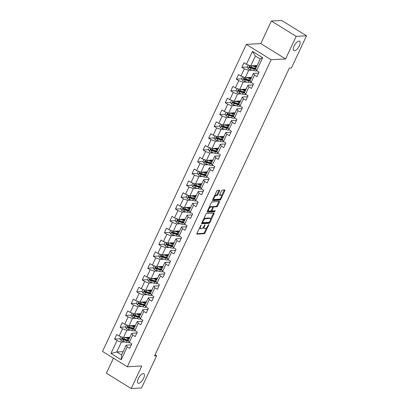 <?xml version="1.0" encoding="UTF-8"?>
<svg xmlns="http://www.w3.org/2000/svg" width="409" height="409" viewBox="0 0 409 409"><rect width="100%" height="100%" fill="white"/><g stroke="black" fill="none" stroke-linecap="round" stroke-linejoin="round"><path stroke-width="0.61" d="M201.141 224.955L196.913 233.391A0.849 0.348 121.7 0 0 196.872 234.091A0.849 0.348 121.7 0 0 196.969 234.112L204.27 233.708A0.849 0.348 121.7 0 0 205.021 232.941L208.723 225.042L208.682 224.541L207.675 226.095A2.715 1.109 121.7 0 1 205.262 228.549L204.653 228.58A2.715 1.109 121.7 0 1 204.342 228.508A2.715 1.109 121.7 0 1 204.474 226.274L204.909 224.745L203.907 226.305A2.715 1.109 121.7 0 1 201.494 228.759L200.885 228.789A2.715 1.109 121.7 0 1 200.574 228.718A2.715 1.109 121.7 0 1 200.701 226.484L201.141 224.955M294.454 50.772A5.527 2.26 121.7 0 0 299.025 46.452A5.527 2.26 121.7 0 0 299.628 41.227A5.527 2.26 121.7 0 0 298.994 41.079A5.527 2.26 121.7 0 0 294.419 45.399A5.527 2.26 121.7 0 0 293.815 50.629A5.527 2.26 121.7 0 0 294.454 50.772M138.702 383.264A5.527 2.26 121.7 0 0 143.278 378.944A5.527 2.26 121.7 0 0 143.881 373.719A5.527 2.26 121.7 0 0 143.242 373.57A5.527 2.26 121.7 0 0 138.666 377.89A5.527 2.26 121.7 0 0 138.063 383.121A5.527 2.26 121.7 0 0 138.702 383.264M219.572 190.967A0.849 0.348 121.7 0 0 219.613 190.272A0.849 0.348 121.7 0 0 219.51 190.246L217.465 190.364A0.849 0.348 121.7 0 0 216.714 191.126L212.603 199.899A0.849 0.348 121.7 0 0 212.562 200.599A0.849 0.348 121.7 0 0 212.66 200.62L219.955 200.216A0.849 0.348 121.7 0 0 220.712 199.449L224.817 190.681A0.849 0.348 121.7 0 0 224.858 189.981A0.849 0.348 121.7 0 0 224.761 189.96L222.291 190.093A0.849 0.348 121.7 0 0 221.535 190.86L219.776 194.612A0.849 0.348 121.7 0 0 219.735 195.313A0.849 0.348 121.7 0 0 219.832 195.333L221.059 195.267A2.27 0.925 121.7 0 1 221.32 195.328A2.27 0.925 121.7 0 1 221.075 197.47A2.27 0.925 121.7 0 1 219.198 199.244L214.393 199.51A2.27 0.925 121.7 0 1 214.132 199.449A2.27 0.925 121.7 0 1 214.382 197.307A2.27 0.925 121.7 0 1 216.259 195.533L217.056 195.492A0.849 0.348 121.7 0 0 217.813 194.725L219.572 190.967L218.897 190.553A0.849 0.348 121.7 0 0 218.999 190.277M285.6 58.937L296.172 36.365L306.499 35.798L281.683 20.45L271.361 21.023L260.789 43.589L246.33 44.392L271.147 59.734L285.6 58.937L260.789 43.589M113.421 358.187L106.386 373.202L131.197 388.55L141.77 365.978L127.317 366.781L271.147 59.734M131.197 388.55L141.524 387.977L156.601 355.789L155.042 354.828M306.499 35.798L291.418 67.986L289.352 68.098L154.536 355.907L156.601 355.789M206.637 213.483A0.849 0.348 121.7 0 0 205.88 214.25L201.77 223.023A0.849 0.348 121.7 0 0 201.729 223.718A0.849 0.348 121.7 0 0 201.831 223.743L209.127 223.34A0.849 0.348 121.7 0 0 209.878 222.573L213.989 213.8A0.849 0.348 121.7 0 0 214.03 213.099A0.849 0.348 121.7 0 0 213.933 213.079L206.637 213.483M207.189 211.458L211.295 202.685A0.849 0.348 121.7 0 1 212.051 201.923L219.347 201.519A0.849 0.348 121.7 0 1 219.444 201.54A0.849 0.348 121.7 0 1 219.403 202.24L217.644 205.993A0.849 0.348 121.7 0 1 216.893 206.76L213.933 206.923A0.849 0.348 121.7 0 0 213.181 207.69L212.01 210.18A0.849 0.348 121.7 0 0 211.969 210.88A0.849 0.348 121.7 0 0 212.072 210.901L215.221 210.747L214.664 211.77L207.245 212.179A0.849 0.348 121.7 0 1 207.148 212.159A0.849 0.348 121.7 0 1 207.189 211.458M246.33 44.392L102.501 351.433L127.317 366.781M247.235 67.02L241.862 67.316L244.311 68.83L240.906 76.1L238.457 74.586L236.33 79.131L238.779 80.645L235.369 87.915L232.925 86.401L230.794 90.946L233.242 92.46L229.838 99.73L227.389 98.216L225.262 102.761L227.706 104.275L224.301 111.545L221.852 110.031L219.725 114.576L222.174 116.09L218.769 123.36L216.32 121.846L214.188 126.391L216.637 127.905L213.232 135.18L210.783 133.661L208.656 138.206L211.105 139.72L207.695 146.995L205.252 145.476L203.12 150.021L205.569 151.534L202.164 158.81L199.715 157.296L197.588 161.836L200.037 163.349L196.627 170.625L194.183 169.111L192.051 173.651L194.5 175.17L191.095 182.44L188.646 180.926L186.519 185.466L188.963 186.985L185.558 194.255L183.109 192.741L180.982 197.281L183.431 198.8L180.026 206.07L177.578 204.556L175.446 209.101L177.895 210.615L174.49 217.885L172.041 216.371L169.914 220.916L172.363 222.43L168.953 229.7L166.509 228.186L164.377 232.731L166.826 234.245L163.421 241.514L160.972 240.001L158.845 244.546L161.294 246.06L157.884 253.329L155.44 251.816L153.309 256.361L155.757 257.874L152.352 265.144L149.904 263.631L147.777 268.176L150.221 269.689L146.816 276.959L144.367 275.446L142.24 279.991L144.689 281.504L141.284 288.774L138.835 287.261L136.703 291.806L139.152 293.319L135.747 300.589L133.298 299.076L131.171 303.621L133.62 305.134L130.21 312.404L127.766 310.891L125.635 315.436L128.083 316.949L124.679 324.219L122.23 322.706L120.103 327.251L122.552 328.764L119.142 336.034L116.698 334.521L114.566 339.066L117.015 340.579L110.982 353.453L121.176 359.762L121.565 354.981L126.177 345.135L131.32 344.848M241.862 67.316L243.994 62.771L246.438 64.285L252.471 51.411L262.665 57.715L256.632 70.588L259.081 72.102L256.954 76.647L254.505 75.133L251.1 82.403L253.549 83.922L251.417 88.462L248.969 86.948L245.564 94.218L248.012 95.737L245.886 100.277L243.437 98.763L240.032 106.033L242.476 107.552L240.349 112.092L237.9 110.578L234.495 117.853L236.944 119.367L234.812 123.912L232.368 122.393L228.958 129.668L231.407 131.182L229.28 135.727L226.831 134.208L223.426 141.483L225.875 142.997L223.743 147.542L221.3 146.023L217.89 153.298L220.339 154.812L218.212 159.357L215.763 157.843L212.358 165.113L214.807 166.627L212.675 171.172L210.226 169.658L206.821 176.928L209.27 178.442L207.143 182.987L204.694 181.473L201.289 188.743L203.733 190.257L201.606 194.802L199.157 193.288L195.753 200.558L198.201 202.072L196.069 206.617L193.626 205.103L190.216 212.373L192.665 213.887L190.538 218.432L188.089 216.918L184.684 224.188L187.133 225.702L185.001 230.247L182.557 228.733L179.147 236.003L181.596 237.517L179.469 242.062L177.02 240.548L173.615 247.818L176.064 249.332L173.932 253.877L171.483 252.363L168.079 259.633L170.527 261.147L168.401 265.692L165.952 264.178L162.547 271.448L164.991 272.961L162.864 277.506L160.415 275.993L157.01 283.263L159.459 284.776L157.327 289.321L154.883 287.808L151.473 295.078L153.922 296.591L151.795 301.136L149.346 299.623L145.941 306.893L148.39 308.406L146.258 312.951L143.815 311.438L140.405 318.708L142.853 320.221L140.727 324.766L138.278 323.253L134.873 330.523L137.322 332.036L135.19 336.581L132.741 335.068L129.336 342.338L131.785 343.851L129.658 348.396L127.209 346.883L121.176 359.762M251.632 77.316L245.242 77.669L248.646 70.399L252.419 70.19M258.616 73.099L253.473 73.385L250.068 80.655L251.1 82.403M248.646 70.399L244.311 68.83M245.242 77.669L240.906 76.1M254.505 75.133L253.473 73.385M246.1 89.131L239.705 89.484L243.11 82.214L246.888 82.004M253.079 84.914L247.941 85.2L244.536 92.47L245.564 94.218M243.11 82.214L238.779 80.645M239.705 89.484L235.369 87.915M248.969 86.948L247.941 85.2M240.564 100.946L234.173 101.299L237.578 94.029L241.351 93.819M247.547 96.728L242.404 97.015L238.999 104.285L240.032 106.033M237.578 94.029L233.242 92.46M234.173 101.299L229.838 99.73M243.437 98.763L242.404 97.015M235.027 112.761L228.636 113.114L232.041 105.844L235.819 105.634M242.01 108.543L236.872 108.83L233.462 116.1L234.495 117.853M232.041 105.844L227.706 104.275M228.636 113.114L224.301 111.545M237.9 110.578L236.872 108.83M229.495 124.576L223.099 124.929L226.509 117.659L230.282 117.449M236.479 120.358L231.336 120.645L227.931 127.915L228.958 129.668M226.509 117.659L222.174 116.09M223.099 124.929L218.769 123.36M232.368 122.393L231.336 120.645M223.958 136.391L217.568 136.744L220.972 129.474L224.745 129.264M230.942 132.173L225.799 132.46L222.394 139.73L223.426 141.483M220.972 129.474L216.637 127.905M217.568 136.744L213.232 135.18M226.831 134.208L225.799 132.46M218.426 148.206L212.031 148.559L215.436 141.289L219.214 141.079M225.405 143.988L220.267 144.275L216.862 151.545L217.89 153.298M215.436 141.289L211.105 139.72M212.031 148.559L207.695 146.995M221.3 146.023L220.267 144.275M212.89 160.021L206.499 160.374L209.904 153.104L213.677 152.894M219.873 155.809L214.73 156.09L211.325 163.36L212.358 165.113M209.904 153.104L205.569 151.534M206.499 160.374L202.164 158.81M215.763 157.843L214.73 156.09M207.358 171.836L200.962 172.189L204.367 164.919L208.145 164.709M214.336 167.624L209.198 167.905L205.793 175.175L206.821 176.928M204.367 164.919L200.037 163.349M200.962 172.189L196.627 170.625M210.226 169.658L209.198 167.905M201.821 183.651L195.43 184.004L198.835 176.734L202.608 176.524M208.805 179.439L203.662 179.72L200.257 186.99L201.289 188.743M198.835 176.734L194.5 175.17M195.43 184.004L191.095 182.44M204.694 181.473L203.662 179.72M196.284 195.466L189.894 195.819L193.299 188.549L197.077 188.339M203.268 191.254L198.13 191.535L194.72 198.805L195.753 200.558M193.299 188.549L188.963 186.985M189.894 195.819L185.558 194.255M199.157 193.288L198.13 191.535M190.752 207.281L184.357 207.634L187.767 200.364L191.54 200.154M197.736 203.069L192.593 203.35L189.188 210.62L190.216 212.373M187.767 200.364L183.431 198.8M184.357 207.634L180.026 206.07M193.626 205.103L192.593 203.35M185.216 219.096L178.825 219.449L182.23 212.179L186.003 211.969M192.199 214.883L187.061 215.165L183.651 222.44L184.684 224.188M182.23 212.179L177.895 210.615M178.825 219.449L174.49 217.885M188.089 216.918L187.061 215.165M179.684 230.911L173.288 231.264L176.693 223.994L180.471 223.784M186.662 226.698L181.524 226.98L178.119 234.255L179.147 236.003M176.693 223.994L172.363 222.43M173.288 231.264L168.953 229.7M182.557 228.733L181.524 226.98M174.147 242.726L167.756 243.079L171.161 235.809L174.934 235.599M181.131 238.513L175.988 238.795L172.583 246.07L173.615 247.818M171.161 235.809L166.826 234.245M167.756 243.079L163.421 241.514M177.02 240.548L175.988 238.795M168.615 254.541L162.22 254.899L165.625 247.624L169.403 247.419M175.594 250.328L170.456 250.61L167.051 257.885L168.079 259.633M165.625 247.624L161.294 246.06M162.22 254.899L157.884 253.329M171.483 252.363L170.456 250.61M163.079 266.356L156.688 266.714L160.093 259.439L163.866 259.234M170.062 262.143L164.919 262.425L161.514 269.7L162.547 271.448M160.093 259.439L155.757 257.874M156.688 266.714L152.352 265.144M165.952 264.178L164.919 262.425M157.542 278.171L151.151 278.529L154.556 271.254L158.334 271.049M164.525 273.958L159.387 274.245L155.977 281.515L157.01 283.263M154.556 271.254L150.221 269.689M151.151 278.529L146.816 276.959M160.415 275.993L159.387 274.245M152.01 289.986L145.614 290.344L149.024 283.069L152.797 282.864M158.994 285.773L153.85 286.06L150.446 293.33L151.473 295.078M149.024 283.069L144.689 281.504M145.614 290.344L141.284 288.774M154.883 287.808L153.85 286.06M146.473 301.806L140.082 302.159L143.487 294.889L147.26 294.679M153.457 297.588L148.319 297.875L144.909 305.145L145.941 306.893M143.487 294.889L139.152 293.319M140.082 302.159L135.747 300.589M149.346 299.623L148.319 297.875M140.941 313.621L134.546 313.974L137.956 306.704L141.729 306.494M147.92 309.403L142.782 309.69L139.377 316.96L140.405 318.708M137.956 306.704L133.62 305.134M134.546 313.974L130.21 312.404M143.815 311.438L142.782 309.69M135.405 325.436L129.014 325.789L132.419 318.519L136.192 318.309M142.388 321.218L137.245 321.505L133.84 328.775L134.873 330.523M132.419 318.519L128.083 316.949M129.014 325.789L124.679 324.219M138.278 323.253L137.245 321.505M129.873 337.251L123.477 337.604L126.882 330.334L130.66 330.124M136.851 333.033L131.713 333.32L128.308 340.59L129.336 342.338M126.882 330.334L122.552 328.764M123.477 337.604L119.142 336.034M132.741 335.068L131.713 333.32M123.129 351.638L116.739 351.996L121.35 342.149L125.123 341.939M121.35 342.149L117.015 340.579M121.565 354.981L116.739 351.996L110.982 353.453M127.209 346.883L126.177 345.135M296.172 36.365L271.361 21.023M256.632 70.588L255.605 68.84L260.216 58.993L255.385 56.007L250.773 65.854L257.169 65.501M262.665 57.715L260.216 58.993M255.385 56.007L252.471 51.411M250.773 65.854L246.438 64.285M127.582 337.803L127.782 337.364M123.053 338.596L122.398 338.632L122.726 339.24L122.127 339.271A2.29 0.573 25.1 0 0 123.523 339.833L127.005 340.85A6.61 1.651 25.1 0 0 128.682 341.229M119.939 338.77L114.566 339.066M128.584 326.781L127.935 326.817M125.471 326.955L120.103 327.251M133.114 325.983L133.319 325.549M134.121 314.966L133.467 315.002M131.008 315.14L125.635 315.436M138.651 314.168L138.856 313.734M139.653 303.151L139.004 303.187M136.54 303.325L131.171 303.621M144.183 302.353L144.387 301.919M145.19 291.336L144.541 291.372L144.863 291.98L144.27 292.011A2.29 0.573 25.1 0 0 145.66 292.573L149.147 293.59A6.61 1.651 25.1 0 0 150.819 293.969M142.076 291.51L136.703 291.806M149.72 290.538L149.924 290.104M150.727 279.521L150.072 279.557L150.394 280.165L149.801 280.196A2.29 0.573 25.1 0 0 151.197 280.758L154.679 281.775A6.61 1.651 25.1 0 0 156.356 282.154M147.608 279.695L142.24 279.991M155.251 278.723L155.456 278.289M156.258 267.706L155.609 267.742M153.145 267.88L147.777 268.176M160.788 266.908L160.993 266.474M161.795 255.891L161.141 255.927M158.682 256.065L153.309 256.361M166.325 255.093L166.524 254.659M167.327 244.076L166.678 244.112M164.213 244.25L158.845 244.546M171.857 243.278L172.061 242.844M172.864 232.261L172.209 232.297L172.537 232.9L171.944 232.936A2.29 0.573 25.1 0 0 173.334 233.498L176.821 234.515A6.61 1.651 25.1 0 0 178.493 234.889M169.75 232.435L164.377 232.731M177.394 231.463L177.598 231.029M178.396 220.446L177.746 220.482M175.282 220.615L169.914 220.916M182.925 219.648L183.13 219.214M183.932 208.631L183.283 208.667M180.819 208.8L175.446 209.101M188.462 207.833L188.667 207.399M189.469 196.816L188.815 196.852M186.351 196.985L180.982 197.281M193.994 196.018L194.198 195.584M195.001 185.001L194.352 185.037M191.887 185.17L186.519 185.466M199.531 184.203L199.735 183.769M200.538 173.186L199.883 173.222M197.419 173.355L192.051 173.651M205.067 172.388L205.267 171.954M206.07 161.371L205.42 161.407L205.742 162.01L205.149 162.046A2.29 0.573 25.1 0 0 206.54 162.608L210.027 163.626A6.61 1.651 25.1 0 0 211.704 163.999M202.956 161.54L197.588 161.836M210.599 160.573L210.804 160.139M211.606 149.556L210.952 149.592M208.493 149.725L203.12 150.021M216.136 148.758L216.341 148.324M217.138 137.741L216.489 137.777M214.025 137.91L208.656 138.206M221.668 136.943L221.872 136.509M222.675 125.921L222.026 125.962M219.561 126.095L214.188 126.391M227.205 125.128L227.409 124.694M228.212 114.106L227.557 114.142L227.879 114.75L227.286 114.781A2.29 0.573 25.1 0 0 228.682 115.348L232.164 116.366A6.61 1.651 25.1 0 0 233.841 116.739M225.093 114.28L219.725 114.576M232.736 113.313L232.941 112.874M233.743 102.291L233.094 102.327L233.416 102.935L232.823 102.966A2.29 0.573 25.1 0 0 234.214 103.528L237.701 104.551A6.61 1.651 25.1 0 0 239.377 104.924M230.63 102.465L225.262 102.761M238.273 101.498L238.478 101.059M239.28 90.476L238.626 90.512M236.162 90.65L230.794 90.946M243.805 89.683L244.009 89.244M244.812 78.661L244.163 78.697M241.699 78.835L236.33 79.131M249.342 77.868L249.546 77.429M250.349 66.846L249.694 66.882L250.022 67.49L249.429 67.521A2.29 0.573 25.1 0 0 250.819 68.083L254.306 69.106A6.61 1.651 25.1 0 0 255.978 69.479M254.879 66.053L255.083 65.614M199.618 227.614A2.715 1.109 121.7 0 0 199.904 228.304L200.574 228.718M203.401 227.194A2.715 1.109 121.7 0 0 203.672 228.094L204.342 228.508M196.811 233.667L203.595 233.294A0.849 0.348 121.7 0 0 204.352 232.527L206.622 227.68M210.615 219.158L213.319 213.386A0.849 0.348 121.7 0 0 213.421 213.104M201.673 223.299L208.457 222.92A0.849 0.348 121.7 0 0 209.122 222.322M202.721 222.169L202.762 222.675L209.168 222.322L210.2 220.707A2.715 1.109 121.7 0 0 210.328 218.472A2.715 1.109 121.7 0 0 210.016 218.401L205.64 218.641A2.715 1.109 121.7 0 0 203.227 221.095L202.721 222.169L202.291 221.908M210.328 218.472L209.659 218.058A2.715 1.109 121.7 0 0 209.347 217.987L210.016 218.401M203.61 219.096A2.715 1.109 121.7 0 1 204.97 218.227L209.347 217.987M209.117 207.337A2.27 0.925 121.7 0 1 210.19 206.678L210.86 207.092A2.27 0.925 121.7 0 0 208.984 208.866A2.27 0.925 121.7 0 0 208.738 211.008A2.27 0.925 121.7 0 0 208.999 211.07L210.691 210.978A0.849 0.348 121.7 0 0 211.443 210.211L212.614 207.721A0.849 0.348 121.7 0 0 212.649 207.02A0.849 0.348 121.7 0 1 213.263 206.509L216.223 206.346A0.849 0.348 121.7 0 0 216.974 205.579L218.733 201.826A0.849 0.348 121.7 0 0 218.835 201.545M211.969 210.88L211.305 210.466A0.849 0.348 121.7 0 0 211.397 210.487M207.087 211.739L213.994 211.356L214.546 210.763M207.833 210.083A2.27 0.925 121.7 0 0 208.069 210.594L208.738 211.008M212.046 206.683A0.849 0.348 121.7 0 0 211.98 206.606L212.649 207.02A0.849 0.348 121.7 0 0 212.552 207L210.86 207.092M211.98 206.606A0.849 0.348 121.7 0 0 211.882 206.586L212.552 207M210.19 206.678L211.882 206.586M214.551 195.737A2.27 0.925 121.7 0 1 215.584 195.119L216.387 195.073A0.849 0.348 121.7 0 0 217.138 194.311L218.897 190.553M213.227 198.559A2.27 0.925 121.7 0 0 213.462 199.035L214.132 199.449M221.32 195.328L220.65 194.914A2.27 0.925 121.7 0 0 220.39 194.853L221.059 195.267M219.674 194.894L220.39 194.853M221.555 195.804L224.147 190.262A0.849 0.348 121.7 0 0 224.25 189.986M212.501 200.18L219.285 199.802A0.849 0.348 121.7 0 0 220.037 199.035L220.231 198.626M120.916 336.679L119.914 338.816L120.9 340.4A2.29 0.573 25.1 0 0 122.848 341.275L126.335 342.292A6.61 1.651 25.1 0 0 129.622 342.517M128.16 340.723A5.486 1.37 25.1 0 0 127.444 340.109L127.097 339.843M124.776 337.532L128.109 338.504A6.61 1.651 25.1 0 0 129.157 338.77M125.752 337.476L127.674 338.038A5.486 1.37 25.1 0 0 129.341 338.381M128.395 340.738A5.486 1.37 -154.9 0 1 126.57 340.385L123.089 339.368A1.166 0.291 -154.9 0 1 122.726 339.24M127.255 337.394A2.03 0.506 25.1 0 0 127.741 337.931L128.002 338.131M127.041 337.854L126.989 337.814A3.154 0.787 -154.9 0 1 126.545 337.435M128.007 337.353L128.544 337.762L128.758 337.313M128.482 340.211A6.61 1.651 -154.9 0 1 127.434 339.945L123.947 338.923A2.29 0.573 -154.9 0 1 122.557 338.361L122.281 338.299M129.264 338.371A5.486 1.37 25.1 0 0 128.544 337.762M122.557 338.361C121.831 338.35 121.688 338.652 122.127 339.271M126.453 324.864L125.451 327.001L126.437 328.585A2.29 0.573 25.1 0 0 128.38 329.46L131.867 330.477A6.61 1.651 25.1 0 0 135.154 330.702M133.697 328.908A5.486 1.37 25.1 0 0 132.981 328.294L132.634 328.028M130.307 325.717L133.641 326.689A6.61 1.651 25.1 0 0 134.694 326.955M131.289 325.661L133.206 326.224A5.486 1.37 25.1 0 0 134.878 326.566M134.019 328.396A6.61 1.651 -154.9 0 1 132.966 328.13L129.484 327.108A2.29 0.573 -154.9 0 1 128.089 326.546C127.363 326.535 127.219 326.837 127.664 327.456A2.29 0.573 25.1 0 0 129.055 328.018L132.542 329.035A6.61 1.651 25.1 0 0 134.218 329.414M133.927 328.923A5.486 1.37 -154.9 0 1 132.107 328.57L128.62 327.553A1.166 0.291 -154.9 0 1 128.257 327.425L127.94 326.801M132.792 325.579A2.03 0.506 25.1 0 0 133.278 326.116L133.538 326.316M132.577 326.039L132.526 325.999A3.154 0.787 -154.9 0 1 132.081 325.62M133.538 325.538L134.08 325.947L134.29 325.498M134.796 326.556A5.486 1.37 25.1 0 0 134.08 325.947M128.089 326.546L127.818 326.484M131.984 313.049L130.982 315.186L131.969 316.771A2.29 0.573 25.1 0 0 133.917 317.645L137.404 318.662A6.61 1.651 25.1 0 0 140.691 318.887M139.234 317.087A5.486 1.37 25.1 0 0 138.513 316.479L138.165 316.213M135.844 313.902L139.178 314.874A6.61 1.651 25.1 0 0 140.226 315.14M136.821 313.846L138.743 314.409A5.486 1.37 25.1 0 0 140.41 314.751M139.556 316.581A6.61 1.651 -154.9 0 1 138.503 316.315L135.016 315.293A2.29 0.573 -154.9 0 1 133.625 314.731C132.899 314.72 132.756 315.022 133.201 315.641A2.29 0.573 25.1 0 0 134.592 316.203L138.078 317.22A6.61 1.651 25.1 0 0 139.75 317.599M139.464 317.108A5.486 1.37 -154.9 0 1 137.644 316.755L134.157 315.738A1.166 0.291 -154.9 0 1 133.794 315.61L133.472 314.986M138.324 313.764A2.03 0.506 25.1 0 0 138.809 314.301L139.075 314.501M138.109 314.224L138.058 314.184A3.154 0.787 -154.9 0 1 137.618 313.805M139.075 313.723L139.617 314.132L139.827 313.683M140.333 314.741A5.486 1.37 25.1 0 0 139.617 314.132M133.625 314.731L133.349 314.669M137.521 301.234L136.519 303.371L137.506 304.956A2.29 0.573 25.1 0 0 139.454 305.83L142.935 306.847A6.61 1.651 25.1 0 0 146.223 307.072M144.766 305.272A5.486 1.37 25.1 0 0 144.05 304.664L143.702 304.398M141.381 302.087L144.709 303.059A6.61 1.651 25.1 0 0 145.762 303.325M142.358 302.031L144.275 302.594A5.486 1.37 25.1 0 0 145.947 302.936M145.088 304.766A6.61 1.651 -154.9 0 1 144.034 304.5L140.553 303.478A2.29 0.573 -154.9 0 1 139.157 302.916C138.431 302.905 138.293 303.207 138.733 303.826A2.29 0.573 25.1 0 0 140.123 304.388L143.61 305.405A6.61 1.651 25.1 0 0 145.287 305.784M144.996 305.293A5.486 1.37 -154.9 0 1 143.176 304.94L139.694 303.923A1.166 0.291 -154.9 0 1 139.326 303.795L139.009 303.171M143.861 301.949A2.03 0.506 25.1 0 0 144.346 302.486L144.607 302.686M143.646 302.409L143.595 302.369A3.154 0.787 -154.9 0 1 143.15 301.985M144.607 301.908L145.149 302.317L145.364 301.868M145.865 302.926A5.486 1.37 25.1 0 0 145.149 302.317M139.157 302.916L138.886 302.854M143.053 289.414L142.056 291.556L143.043 293.141A2.29 0.573 25.1 0 0 144.985 294.015L148.472 295.032A6.61 1.651 25.1 0 0 151.759 295.252M150.302 293.457A5.486 1.37 25.1 0 0 149.587 292.849L149.234 292.583M146.913 290.272L150.246 291.244A6.61 1.651 25.1 0 0 151.299 291.51M147.894 290.216L149.812 290.779A5.486 1.37 25.1 0 0 151.478 291.121M150.532 293.478A5.486 1.37 -154.9 0 1 148.712 293.125L145.226 292.108A1.166 0.291 -154.9 0 1 144.863 291.98M149.392 290.134A2.03 0.506 25.1 0 0 149.878 290.671L150.144 290.871M149.178 290.594L149.127 290.554A3.154 0.787 -154.9 0 1 148.687 290.17M150.144 290.093L150.686 290.502L150.895 290.053M150.624 292.951A6.61 1.651 -154.9 0 1 149.571 292.686L146.085 291.663A2.29 0.573 -154.9 0 1 144.694 291.101L144.418 291.039M151.402 291.111A5.486 1.37 25.1 0 0 150.686 290.502M144.694 291.101C143.968 291.09 143.825 291.392 144.27 292.011M148.59 277.599L147.588 279.741L148.574 281.326A2.29 0.573 25.1 0 0 150.522 282.2L154.004 283.217A6.61 1.651 25.1 0 0 157.296 283.437M155.834 281.643A5.486 1.37 25.1 0 0 155.118 281.034L154.771 280.768M152.45 278.457L155.778 279.429A6.61 1.651 25.1 0 0 156.831 279.695M153.426 278.401L155.343 278.964A5.486 1.37 25.1 0 0 157.015 279.306M156.069 281.663A5.486 1.37 -154.9 0 1 154.244 281.31L150.763 280.293A1.166 0.291 -154.9 0 1 150.394 280.165M154.929 278.319A2.03 0.506 25.1 0 0 155.415 278.856L155.676 279.056M154.714 278.78L154.663 278.739A3.154 0.787 -154.9 0 1 154.219 278.355M155.676 278.278L156.218 278.687L156.432 278.232M156.156 281.131A6.61 1.651 -154.9 0 1 155.108 280.871L151.621 279.848A2.29 0.573 -154.9 0 1 150.231 279.286L149.955 279.224M156.933 279.296A5.486 1.37 25.1 0 0 156.218 278.687M150.231 279.286C149.505 279.275 149.362 279.577 149.801 280.196M154.127 265.784L153.124 267.926L154.111 269.511A2.29 0.573 25.1 0 0 156.054 270.38L159.541 271.402A6.61 1.651 25.1 0 0 162.828 271.622M161.371 269.828A5.486 1.37 25.1 0 0 160.655 269.219L160.302 268.953M157.981 266.642L161.315 267.614A6.61 1.651 25.1 0 0 162.368 267.88M158.963 266.586L160.88 267.149A5.486 1.37 25.1 0 0 162.547 267.491M161.693 269.316A6.61 1.651 -154.9 0 1 160.64 269.05L157.153 268.033A2.29 0.573 -154.9 0 1 155.763 267.471C155.037 267.46 154.893 267.762 155.338 268.381A2.29 0.573 25.1 0 0 156.729 268.943L160.216 269.96A6.61 1.651 25.1 0 0 161.892 270.339M161.601 269.848A5.486 1.37 -154.9 0 1 159.781 269.495L156.294 268.478A1.166 0.291 -154.9 0 1 155.931 268.35L155.609 267.726M160.466 266.504A2.03 0.506 25.1 0 0 160.947 267.041L161.212 267.241M160.246 266.965L160.195 266.924A3.154 0.787 -154.9 0 1 159.755 266.54M161.212 266.464L161.754 266.873L161.964 266.417M162.47 267.481A5.486 1.37 25.1 0 0 161.754 266.873M155.763 267.471L155.492 267.409M159.658 253.969L158.656 256.111L159.643 257.696A2.29 0.573 25.1 0 0 161.591 258.565L165.078 259.587A6.61 1.651 25.1 0 0 168.365 259.807M166.903 258.013A5.486 1.37 25.1 0 0 166.187 257.404L165.839 257.138M163.518 254.827L166.852 255.799A6.61 1.651 25.1 0 0 167.9 256.065M164.495 254.771L166.417 255.334A5.486 1.37 25.1 0 0 168.084 255.671M167.225 257.501A6.61 1.651 -154.9 0 1 166.177 257.235L162.69 256.218A2.29 0.573 -154.9 0 1 161.299 255.656C160.573 255.645 160.43 255.947 160.87 256.566A2.29 0.573 25.1 0 0 162.266 257.128L165.747 258.145A6.61 1.651 25.1 0 0 167.424 258.519M167.138 258.033A5.486 1.37 -154.9 0 1 165.313 257.68L161.831 256.663A1.166 0.291 -154.9 0 1 161.468 256.535L161.146 255.911M165.998 254.689A2.03 0.506 25.1 0 0 166.483 255.226L166.744 255.426M165.783 255.144L165.732 255.109A3.154 0.787 -154.9 0 1 165.287 254.725M166.749 254.649L167.286 255.058L167.501 254.602M168.007 255.666A5.486 1.37 25.1 0 0 167.286 255.058M161.299 255.656L161.023 255.594M165.195 242.154L164.193 244.296L165.18 245.881A2.29 0.573 25.1 0 0 167.123 246.75L170.609 247.772A6.61 1.651 25.1 0 0 173.897 247.992M172.44 246.198A5.486 1.37 25.1 0 0 171.724 245.589L171.376 245.323M169.05 243.007L172.383 243.984A6.61 1.651 25.1 0 0 173.436 244.25M170.032 242.956L171.949 243.519A5.486 1.37 25.1 0 0 173.62 243.856M172.762 245.686A6.61 1.651 -154.9 0 1 171.708 245.42L168.227 244.403A2.29 0.573 -154.9 0 1 166.831 243.841C166.105 243.83 165.962 244.132 166.407 244.751A2.29 0.573 25.1 0 0 167.797 245.313L171.284 246.33A6.61 1.651 25.1 0 0 172.961 246.704M172.67 246.218A5.486 1.37 -154.9 0 1 170.85 245.865L167.363 244.848A1.166 0.291 -154.9 0 1 167 244.715L166.683 244.096M171.535 242.874A2.03 0.506 25.1 0 0 172.02 243.411L172.281 243.611M171.32 243.329L171.269 243.294A3.154 0.787 -154.9 0 1 170.824 242.91M172.281 242.834L172.823 243.243L173.033 242.788M173.539 243.851A5.486 1.37 25.1 0 0 172.823 243.243M166.831 243.841L166.56 243.779M170.727 230.339L169.725 232.481L170.711 234.066A2.29 0.573 25.1 0 0 172.659 234.935L176.146 235.957A6.61 1.651 25.1 0 0 179.433 236.177M177.976 234.383A5.486 1.37 25.1 0 0 177.255 233.774L176.908 233.508M174.587 231.192L177.92 232.169A6.61 1.651 25.1 0 0 178.968 232.435M175.563 231.141L177.486 231.704A5.486 1.37 25.1 0 0 179.152 232.041M178.206 234.403A5.486 1.37 -154.9 0 1 176.386 234.05L172.9 233.033A1.166 0.291 -154.9 0 1 172.537 232.9M177.066 231.059A2.03 0.506 25.1 0 0 177.552 231.596L177.818 231.796M176.852 231.514L176.8 231.479A3.154 0.787 -154.9 0 1 176.361 231.095M177.818 231.013L178.36 231.428L178.569 230.973M178.298 233.871A6.61 1.651 -154.9 0 1 177.245 233.605L173.759 232.588A2.29 0.573 -154.9 0 1 172.368 232.026L172.092 231.964M179.076 232.036A5.486 1.37 25.1 0 0 178.36 231.428M172.368 232.026C171.642 232.01 171.499 232.317 171.944 232.936M176.264 218.524L175.262 220.666L176.248 222.251A2.29 0.573 25.1 0 0 178.196 223.12L181.678 224.142A6.61 1.651 25.1 0 0 184.965 224.362M183.508 222.568A5.486 1.37 25.1 0 0 182.792 221.959L182.445 221.693M180.124 219.377L183.452 220.354A6.61 1.651 25.1 0 0 184.505 220.62M181.1 219.326L183.017 219.884A5.486 1.37 25.1 0 0 184.689 220.226M183.83 222.056A6.61 1.651 -154.9 0 1 182.777 221.79L179.295 220.773A2.29 0.573 -154.9 0 1 177.9 220.211C177.174 220.195 177.036 220.502 177.475 221.121A2.29 0.573 25.1 0 0 178.866 221.683L182.353 222.701A6.61 1.651 25.1 0 0 184.03 223.074M183.738 222.588A5.486 1.37 -154.9 0 1 181.918 222.235L178.431 221.218A1.166 0.291 -154.9 0 1 178.068 221.085L177.751 220.466M182.603 219.244A2.03 0.506 25.1 0 0 183.089 219.781L183.35 219.981M182.388 219.699L182.337 219.664A3.154 0.787 -154.9 0 1 181.893 219.28M183.35 219.198L183.892 219.613L184.106 219.158M184.607 220.221A5.486 1.37 25.1 0 0 183.892 219.613M177.9 220.211L177.629 220.149M181.795 206.709L180.798 208.851L181.78 210.436A2.29 0.573 25.1 0 0 183.728 211.305L187.215 212.327A6.61 1.651 25.1 0 0 190.502 212.547M189.045 210.753A5.486 1.37 25.1 0 0 188.329 210.144L187.976 209.878M185.655 207.562L188.989 208.539A6.61 1.651 25.1 0 0 190.037 208.805M186.637 207.511L188.554 208.069A5.486 1.37 25.1 0 0 190.221 208.411M189.367 210.241A6.61 1.651 -154.9 0 1 188.314 209.975L184.827 208.958A2.29 0.573 -154.9 0 1 183.436 208.396C182.711 208.38 182.567 208.687 183.012 209.306A2.29 0.573 25.1 0 0 184.403 209.868L187.889 210.886A6.61 1.651 25.1 0 0 189.561 211.259M189.275 210.773A5.486 1.37 -154.9 0 1 187.455 210.42L183.968 209.398A1.166 0.291 -154.9 0 1 183.605 209.27L183.283 208.651M188.135 207.429A2.03 0.506 25.1 0 0 188.621 207.961L188.886 208.161M187.92 207.884L187.869 207.849A3.154 0.787 -154.9 0 1 187.429 207.465M188.886 207.383L189.428 207.798L189.638 207.343M190.144 208.406A5.486 1.37 25.1 0 0 189.428 207.798M183.436 208.396L183.16 208.334M187.332 194.894L186.33 197.036L187.317 198.621A2.29 0.573 25.1 0 0 189.265 199.49L192.746 200.507A6.61 1.651 25.1 0 0 196.039 200.732M194.577 198.938A5.486 1.37 25.1 0 0 193.861 198.329L193.513 198.063M191.192 195.747L194.52 196.724A6.61 1.651 25.1 0 0 195.574 196.99M192.169 195.696L194.086 196.254A5.486 1.37 25.1 0 0 195.758 196.596M194.899 198.426A6.61 1.651 -154.9 0 1 193.851 198.161L190.364 197.143A2.29 0.573 -154.9 0 1 188.973 196.581C188.247 196.565 188.104 196.872 188.544 197.491A2.29 0.573 25.1 0 0 189.94 198.053L193.421 199.071A6.61 1.651 25.1 0 0 195.098 199.444M194.812 198.953A5.486 1.37 -154.9 0 1 192.987 198.605L189.505 197.583A1.166 0.291 -154.9 0 1 189.137 197.455L188.82 196.836M193.672 195.609A2.03 0.506 25.1 0 0 194.157 196.146L194.418 196.346M193.457 196.069L193.406 196.034A3.154 0.787 -154.9 0 1 192.961 195.65M194.418 195.568L194.96 195.983L195.175 195.528M195.676 196.591A5.486 1.37 25.1 0 0 194.96 195.983M188.973 196.581L188.697 196.519M192.869 183.079L191.867 185.216L192.854 186.806A2.29 0.573 25.1 0 0 194.796 187.675L198.283 188.692A6.61 1.651 25.1 0 0 201.571 188.917M200.113 187.123A5.486 1.37 25.1 0 0 199.398 186.514L199.045 186.248M196.724 183.932L200.057 184.909A6.61 1.651 25.1 0 0 201.11 185.175M197.705 183.881L199.623 184.439A5.486 1.37 25.1 0 0 201.289 184.781M200.436 186.611A6.61 1.651 -154.9 0 1 199.382 186.346L195.896 185.328A2.29 0.573 -154.9 0 1 194.505 184.766C193.779 184.75 193.636 185.057 194.081 185.676A2.29 0.573 25.1 0 0 195.471 186.238L198.958 187.256A6.61 1.651 25.1 0 0 200.635 187.629M200.344 187.138A5.486 1.37 -154.9 0 1 198.523 186.79L195.037 185.768A1.166 0.291 -154.9 0 1 194.674 185.64L194.352 185.021M199.209 183.794A2.03 0.506 25.1 0 0 199.689 184.331L199.955 184.531M198.989 184.254L198.938 184.219A3.154 0.787 -154.9 0 1 198.498 183.835M199.955 183.753L200.497 184.168L200.707 183.713M201.213 184.776A5.486 1.37 25.1 0 0 200.497 184.168M194.505 184.766L194.234 184.704M198.401 171.264L197.399 173.401L198.385 174.991A2.29 0.573 25.1 0 0 200.333 175.86L203.82 176.877A6.61 1.651 25.1 0 0 207.107 177.102M205.645 175.308A5.486 1.37 25.1 0 0 204.929 174.699L204.582 174.433M202.261 172.117L205.594 173.094A6.61 1.651 25.1 0 0 206.642 173.36M203.237 172.066L205.16 172.624A5.486 1.37 25.1 0 0 206.826 172.966M205.967 174.796A6.61 1.651 -154.9 0 1 204.919 174.531L201.433 173.513A2.29 0.573 -154.9 0 1 200.042 172.951C199.316 172.935 199.173 173.242 199.612 173.861A2.29 0.573 25.1 0 0 201.008 174.423L204.49 175.441A6.61 1.651 25.1 0 0 206.167 175.814M205.88 175.323A5.486 1.37 -154.9 0 1 204.055 174.975L200.574 173.953A1.166 0.291 -154.9 0 1 200.211 173.825L199.889 173.206M204.74 171.979A2.03 0.506 25.1 0 0 205.226 172.516L205.487 172.716M204.526 172.44L204.474 172.404A3.154 0.787 -154.9 0 1 204.03 172.02M205.492 171.938L206.029 172.347L206.243 171.898M206.749 172.961A5.486 1.37 25.1 0 0 206.029 172.347M200.042 172.951L199.766 172.889M203.938 159.449L202.936 161.586L203.922 163.176A2.29 0.573 25.1 0 0 205.865 164.045L209.352 165.062A6.61 1.651 25.1 0 0 212.639 165.287M211.182 163.493A5.486 1.37 25.1 0 0 210.466 162.884L210.119 162.618M207.792 160.302L211.126 161.279A6.61 1.651 25.1 0 0 212.179 161.545M208.774 160.251L210.691 160.809A5.486 1.37 25.1 0 0 212.363 161.151M211.412 163.508A5.486 1.37 -154.9 0 1 209.592 163.16L206.105 162.138A1.166 0.291 -154.9 0 1 205.742 162.01M210.277 160.164A2.03 0.506 25.1 0 0 210.763 160.701L211.024 160.901M210.062 160.625L210.011 160.589A3.154 0.787 -154.9 0 1 209.566 160.205M211.024 160.123L211.565 160.532L211.775 160.083M211.504 162.981A6.61 1.651 -154.9 0 1 210.451 162.716L206.969 161.698A2.29 0.573 -154.9 0 1 205.574 161.136L205.303 161.074M212.281 161.146A5.486 1.37 25.1 0 0 211.565 160.532M205.574 161.136C204.848 161.12 204.704 161.427 205.149 162.046M209.469 147.634L208.467 149.771L209.454 151.361A2.29 0.573 25.1 0 0 211.402 152.23L214.889 153.247A6.61 1.651 25.1 0 0 218.176 153.472M216.719 151.678A5.486 1.37 25.1 0 0 215.998 151.069L215.65 150.803M213.329 148.487L216.663 149.464A6.61 1.651 25.1 0 0 217.711 149.73M214.306 148.436L216.228 148.994A5.486 1.37 25.1 0 0 217.895 149.336M217.036 151.166A6.61 1.651 -154.9 0 1 215.988 150.901L212.501 149.883A2.29 0.573 -154.9 0 1 211.11 149.321C210.384 149.305 210.241 149.607 210.686 150.231A2.29 0.573 25.1 0 0 212.077 150.793L215.563 151.811A6.61 1.651 25.1 0 0 217.235 152.184M216.949 151.693A5.486 1.37 -154.9 0 1 215.129 151.34L211.642 150.323A1.166 0.291 -154.9 0 1 211.279 150.195L210.957 149.576M215.809 148.349A2.03 0.506 25.1 0 0 216.295 148.886L216.56 149.086M215.594 148.81L215.543 148.774A3.154 0.787 -154.9 0 1 215.103 148.39M216.56 148.309L217.102 148.718L217.312 148.268M217.818 149.331A5.486 1.37 25.1 0 0 217.102 148.718M211.11 149.321L210.834 149.259M215.006 135.819L214.004 137.956L214.991 139.546A2.29 0.573 25.1 0 0 216.939 140.415L220.42 141.432A6.61 1.651 25.1 0 0 223.708 141.657M222.251 139.863A5.486 1.37 25.1 0 0 221.535 139.254L221.187 138.988M218.866 136.672L222.194 137.649A6.61 1.651 25.1 0 0 223.248 137.915M219.843 136.621L221.76 137.179A5.486 1.37 25.1 0 0 223.432 137.521M222.573 139.351A6.61 1.651 -154.9 0 1 221.52 139.086L218.038 138.068A2.29 0.573 -154.9 0 1 216.642 137.506C215.916 137.49 215.778 137.792 216.218 138.416A2.29 0.573 25.1 0 0 217.608 138.978L221.095 139.996A6.61 1.651 25.1 0 0 222.772 140.369M222.481 139.878A5.486 1.37 -154.9 0 1 220.661 139.525L217.174 138.508A1.166 0.291 -154.9 0 1 216.811 138.38L216.494 137.761M221.346 136.534A2.03 0.506 25.1 0 0 221.831 137.071L222.092 137.271M221.131 136.995L221.08 136.959A3.154 0.787 -154.9 0 1 220.635 136.575M222.092 136.494L222.634 136.903L222.844 136.453M223.35 137.516A5.486 1.37 25.1 0 0 222.634 136.903M216.642 137.506L216.371 137.444M220.538 124.004L219.536 126.141L220.523 127.731A2.29 0.573 25.1 0 0 222.47 128.6L225.957 129.617A6.61 1.651 25.1 0 0 229.244 129.842M227.787 128.048A5.486 1.37 25.1 0 0 227.072 127.439L226.719 127.173M224.398 124.857L227.731 125.834A6.61 1.651 25.1 0 0 228.779 126.1M225.379 124.801L227.297 125.364A5.486 1.37 25.1 0 0 228.963 125.706M228.11 127.536A6.61 1.651 -154.9 0 1 227.056 127.271L223.57 126.253A2.29 0.573 -154.9 0 1 222.179 125.691C221.453 125.675 221.31 125.977 221.755 126.601A2.29 0.573 25.1 0 0 223.145 127.163L226.632 128.181A6.61 1.651 25.1 0 0 228.304 128.554M228.017 128.063A5.486 1.37 -154.9 0 1 226.197 127.71L222.711 126.693A1.166 0.291 -154.9 0 1 222.348 126.565L222.026 125.946M226.877 124.719A2.03 0.506 25.1 0 0 227.363 125.256L227.629 125.456M226.663 125.18L226.612 125.139A3.154 0.787 -154.9 0 1 226.172 124.76M227.629 124.679L228.171 125.088L228.38 124.638M228.887 125.701A5.486 1.37 25.1 0 0 228.171 125.088M222.179 125.691L221.903 125.629M226.075 112.189L225.073 114.326L226.059 115.916A2.29 0.573 25.1 0 0 228.007 116.785L231.489 117.802A6.61 1.651 25.1 0 0 234.781 118.027M233.319 116.233A5.486 1.37 25.1 0 0 232.603 115.624L232.256 115.358M229.935 113.042L233.263 114.014A6.61 1.651 25.1 0 0 234.316 114.28M230.911 112.986L232.828 113.549A5.486 1.37 25.1 0 0 234.5 113.891M233.554 116.248A5.486 1.37 -154.9 0 1 231.729 115.895L228.248 114.878A1.166 0.291 -154.9 0 1 227.879 114.75M232.414 112.904A2.03 0.506 25.1 0 0 232.9 113.441L233.161 113.641M232.2 113.365L232.148 113.324A3.154 0.787 -154.9 0 1 231.704 112.945M233.161 112.864L233.703 113.273L233.917 112.823M233.641 115.721A6.61 1.651 -154.9 0 1 232.593 115.456L229.106 114.438A2.29 0.573 -154.9 0 1 227.716 113.876L227.44 113.814M234.418 113.886A5.486 1.37 25.1 0 0 233.703 113.273M227.716 113.876C226.985 113.86 226.847 114.162 227.286 114.781M231.612 100.374L230.61 102.511L231.596 104.101A2.29 0.573 25.1 0 0 233.539 104.97L237.026 105.987A6.61 1.651 25.1 0 0 240.313 106.212M238.856 104.418A5.486 1.37 25.1 0 0 238.14 103.809L237.787 103.543M235.466 101.227L238.8 102.199A6.61 1.651 25.1 0 0 239.853 102.465M236.448 101.171L238.365 101.734A5.486 1.37 25.1 0 0 240.032 102.076M239.086 104.433A5.486 1.37 -154.9 0 1 237.266 104.08L233.779 103.063A1.166 0.291 -154.9 0 1 233.416 102.935M237.951 101.089A2.03 0.506 25.1 0 0 238.432 101.626L238.698 101.826M237.731 101.55L237.68 101.509A3.154 0.787 -154.9 0 1 237.24 101.13M238.698 101.049L239.239 101.458L239.449 101.008M239.178 103.906A6.61 1.651 -154.9 0 1 238.125 103.641L234.638 102.623A2.29 0.573 -154.9 0 1 233.248 102.061L232.972 101.999M239.955 102.071A5.486 1.37 25.1 0 0 239.239 101.458M233.248 102.061C232.522 102.045 232.378 102.347 232.823 102.966M237.143 88.559L236.141 90.696L237.128 92.286A2.29 0.573 25.1 0 0 239.076 93.155L242.563 94.172A6.61 1.651 25.1 0 0 245.85 94.397M244.388 92.603A5.486 1.37 25.1 0 0 243.672 91.989L243.324 91.728M241.003 89.413L244.337 90.384A6.61 1.651 25.1 0 0 245.385 90.65M241.98 89.356L243.902 89.919A5.486 1.37 25.1 0 0 245.569 90.261M244.71 92.091A6.61 1.651 -154.9 0 1 243.662 91.826L240.175 90.808A2.29 0.573 -154.9 0 1 238.784 90.246C238.058 90.231 237.915 90.532 238.355 91.151A2.29 0.573 25.1 0 0 239.751 91.713L243.232 92.736A6.61 1.651 25.1 0 0 244.909 93.109M244.623 92.618A5.486 1.37 -154.9 0 1 242.798 92.265L239.316 91.248A1.166 0.291 -154.9 0 1 238.953 91.12L238.631 90.501M243.483 89.274A2.03 0.506 25.1 0 0 243.968 89.811L244.229 90.011M243.268 89.735L243.217 89.694A3.154 0.787 -154.9 0 1 242.772 89.315M244.234 89.234L244.771 89.643L244.986 89.193M245.492 90.256A5.486 1.37 25.1 0 0 244.771 89.643M238.784 90.246L238.508 90.184M242.68 76.744L241.678 78.881L242.665 80.471A2.29 0.573 25.1 0 0 244.608 81.34L248.094 82.357A6.61 1.651 25.1 0 0 251.382 82.582M249.925 80.788A5.486 1.37 25.1 0 0 249.209 80.174L248.861 79.913M246.535 77.598L249.868 78.569A6.61 1.651 25.1 0 0 250.922 78.835M247.517 77.541L249.434 78.104A5.486 1.37 25.1 0 0 251.106 78.446M250.247 80.276A6.61 1.651 -154.9 0 1 249.193 80.011L245.712 78.993A2.29 0.573 -154.9 0 1 244.316 78.431C243.59 78.416 243.447 78.717 243.892 79.336A2.29 0.573 25.1 0 0 245.282 79.898L248.769 80.921A6.61 1.651 25.1 0 0 250.446 81.294M250.155 80.803A5.486 1.37 -154.9 0 1 248.335 80.45L244.848 79.433A1.166 0.291 -154.9 0 1 244.485 79.305L244.168 78.686M249.02 77.459A2.03 0.506 25.1 0 0 249.505 77.996L249.766 78.196M248.805 77.92L248.754 77.879A3.154 0.787 -154.9 0 1 248.309 77.5M249.766 77.419L250.308 77.828L250.518 77.378M251.024 78.436A5.486 1.37 25.1 0 0 250.308 77.828M244.316 78.431L244.045 78.37M248.212 64.929L247.21 67.066L248.197 68.656A2.29 0.573 25.1 0 0 250.144 69.525L253.631 70.542A6.61 1.651 25.1 0 0 256.918 70.767M255.461 68.973A5.486 1.37 25.1 0 0 254.741 68.359L254.393 68.098M252.072 65.783L255.405 66.754A6.61 1.651 25.1 0 0 256.453 67.02M253.048 65.726L254.971 66.289A5.486 1.37 25.1 0 0 256.637 66.631M255.691 68.988A5.486 1.37 -154.9 0 1 253.871 68.635L250.385 67.618A1.166 0.291 -154.9 0 1 250.022 67.49M254.551 65.644A2.03 0.506 25.1 0 0 255.037 66.181L255.303 66.381M254.337 66.105L254.286 66.064A3.154 0.787 -154.9 0 1 253.846 65.685M255.303 65.604L255.845 66.013L256.054 65.563M255.778 68.461A6.61 1.651 -154.9 0 1 254.73 68.196L251.244 67.178A2.29 0.573 -154.9 0 1 249.853 66.616L249.577 66.555M256.561 66.621A5.486 1.37 25.1 0 0 255.845 66.013M249.853 66.616C249.127 66.601 248.984 66.902 249.429 67.521M200.272 226.218L200.701 226.484M204.556 225.006L204.95 225.252M204.045 226.008L204.474 226.274M208.324 224.797L208.723 225.042M204.352 232.527L205.021 232.941M203.595 233.294L204.27 233.708M200.783 225.216L201.182 225.461M213.319 213.386L213.989 213.8M209.347 222.24L209.878 222.573M208.457 222.92L209.127 223.34M202.118 222.276L202.649 222.603M204.97 218.227L205.64 218.641M202.798 220.829L203.227 221.095M218.733 201.826L219.403 202.24M216.974 205.579L217.644 205.993M216.223 206.346L216.893 206.76M213.263 206.509L213.933 206.923M212.721 207.404L213.181 207.69M211.586 209.914L212.01 210.18M213.994 211.356L214.664 211.77M217.138 194.311L217.813 194.725M216.387 195.073L217.056 195.492M215.584 195.119L216.259 195.533M224.147 190.262L224.817 190.681M220.037 199.035L220.712 199.449M219.285 199.802L219.955 200.216M122.357 337.2L120.875 340.365M127.005 340.85L126.335 342.292M128.109 338.504L127.434 339.945M123.523 339.833L122.848 341.275M124.597 337.543L123.947 338.923M127.894 325.385L126.412 328.55M132.542 329.035L131.867 330.477M133.641 326.689L132.966 328.13M129.055 328.018L128.38 329.46M130.128 325.728L129.484 327.108M128.257 327.425L127.664 327.456M133.426 313.57L131.949 316.735M138.078 317.22L137.404 318.662M139.178 314.874L138.503 316.315M134.592 316.203L133.917 317.645M135.665 313.913L135.016 315.293M133.794 315.61L133.201 315.641M138.963 301.755L137.48 304.92M143.61 305.405L142.935 306.847M144.709 303.059L144.034 304.5M140.123 304.388L139.454 305.83M141.202 302.098L140.553 303.478M139.326 303.795L138.733 303.826M144.5 289.935L143.017 293.1M149.147 293.59L148.472 295.032M150.246 291.244L149.571 292.686M145.66 292.573L144.985 294.015M146.734 290.283L146.085 291.663M150.031 278.12L148.549 281.285M154.679 281.775L154.004 283.217M155.778 279.429L155.108 280.871M151.197 280.758L150.522 282.2M152.271 278.468L151.621 279.848M155.568 266.305L154.086 269.47M160.216 269.96L159.541 271.402M161.315 267.614L160.64 269.05M156.729 268.943L156.054 270.38M157.802 266.648L157.153 268.033M155.931 268.35L155.338 268.381M161.1 254.49L159.617 257.655M165.747 258.145L165.078 259.587M166.852 255.799L166.177 257.235M162.266 257.128L161.591 258.565M163.339 254.833L162.69 256.218M161.468 256.535L160.87 256.566M166.637 242.675L165.154 245.84M171.284 246.33L170.609 247.772M172.383 243.984L171.708 245.42M167.797 245.313L167.123 246.75M168.871 243.018L168.227 244.403M167 244.715L166.407 244.751M172.169 230.86L170.686 234.025M176.821 234.515L176.146 235.957M177.92 232.169L177.245 233.605M173.334 233.498L172.659 234.935M174.408 231.203L173.759 232.588M177.705 219.045L176.223 222.21M182.353 222.701L181.678 224.142M183.452 220.354L182.777 221.79M178.866 221.683L178.196 223.12M179.945 219.388L179.295 220.773M178.068 221.085L177.475 221.121M183.242 207.23L181.76 210.395M187.889 210.886L187.215 212.327M188.989 208.539L188.314 209.975M184.403 209.868L183.728 211.305M185.476 207.573L184.827 208.958M183.605 209.27L183.012 209.306M188.774 195.415L187.291 198.58M193.421 199.071L192.746 200.507M194.52 196.724L193.851 198.161M189.94 198.053L189.265 199.49M191.013 195.758L190.364 197.143M189.137 197.455L188.544 197.491M194.311 183.6L192.828 186.765M198.958 187.256L198.283 188.692M200.057 184.909L199.382 186.346M195.471 186.238L194.796 187.675M196.545 183.943L195.896 185.328M194.674 185.64L194.081 185.676M199.843 171.785L198.36 174.95M204.49 175.441L203.82 176.877M205.594 173.094L204.919 174.531M201.008 174.423L200.333 175.86M202.082 172.128L201.433 173.513M200.211 173.825L199.612 173.861M205.379 159.97L203.897 163.135M210.027 163.626L209.352 165.062M211.126 161.279L210.451 162.716M206.54 162.608L205.865 164.045M207.614 160.313L206.969 161.698M210.911 148.155L209.428 151.32M215.563 151.811L214.889 153.247M216.663 149.464L215.988 150.901M212.077 150.793L211.402 152.23M213.15 148.498L212.501 149.883M211.279 150.195L210.686 150.231M216.448 136.34L214.965 139.505M221.095 139.996L220.42 141.432M222.194 137.649L221.52 139.086M217.608 138.978L216.939 140.415M218.687 136.683L218.038 138.068M216.811 138.38L216.218 138.416M221.985 124.525L220.502 127.69M226.632 128.181L225.957 129.617M227.731 125.834L227.056 127.271M223.145 127.163L222.47 128.6M224.219 124.868L223.57 126.253M222.348 126.565L221.755 126.601M227.516 112.71L226.034 115.875M232.164 116.366L231.489 117.802M233.263 114.014L232.593 115.456M228.682 115.348L228.007 116.785M229.756 113.053L229.106 114.438M233.053 100.895L231.571 104.06M237.701 104.551L237.026 105.987M238.8 102.199L238.125 103.641M234.214 103.528L233.539 104.97M235.287 101.238L234.638 102.623M238.585 89.08L237.102 92.245M243.232 92.736L242.563 94.172M244.337 90.384L243.662 91.826M239.751 91.713L239.076 93.155M240.824 89.423L240.175 90.808M238.953 91.12L238.355 91.151M244.122 77.265L242.639 80.43M248.769 80.921L248.094 82.357M249.868 78.569L249.193 80.011M245.282 79.898L244.608 81.34M246.356 77.608L245.712 78.993M244.485 79.305L243.892 79.336M249.654 65.45L248.171 68.615M254.306 69.106L253.631 70.542M255.405 66.754L254.73 68.196M250.819 68.083L250.144 69.525M251.893 65.793L251.244 67.178M202.107 222.297L202.695 222.66"/></g></svg>
